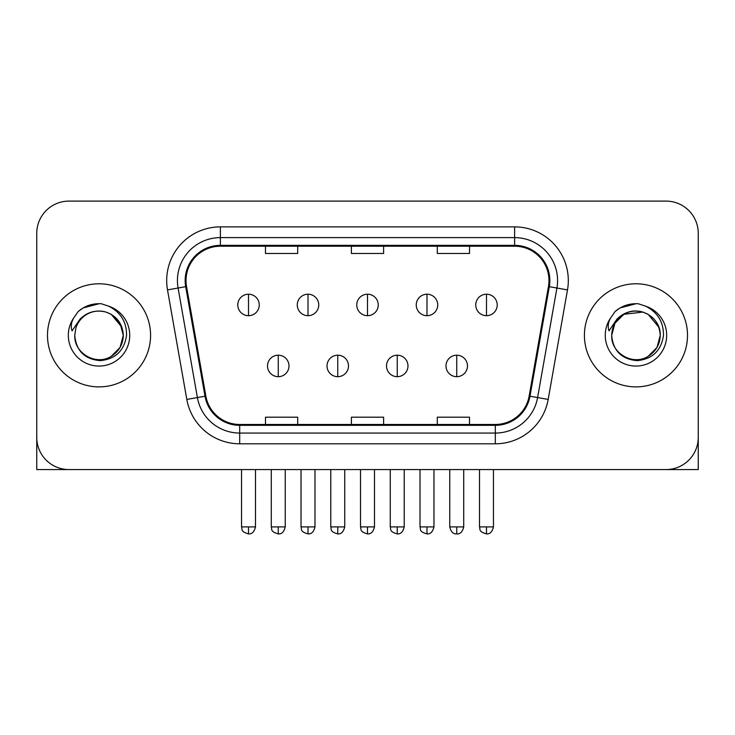 <?xml version="1.0" encoding="UTF-8"?>
<svg xmlns="http://www.w3.org/2000/svg" width="735" height="735" viewBox="0 0 735 735"><rect width="100%" height="100%" fill="white"/><g stroke="black" fill="none" stroke-linecap="round" stroke-linejoin="round"><path stroke-width="1.1" d="M47.49 335.335A51.542 51.542 0 0 0 99.032 386.886A51.542 51.542 0 0 0 150.583 335.335A51.542 51.542 0 0 0 99.032 283.793A51.542 51.542 0 0 0 47.49 335.335A51.542 51.542 0 0 0 99.032 386.886A51.542 51.542 0 0 0 150.583 335.335A51.542 51.542 0 0 0 99.032 283.793A51.542 51.542 0 0 0 47.49 335.335M584.417 335.335A51.542 51.542 0 0 0 635.968 386.886A51.542 51.542 0 0 0 687.51 335.335A51.542 51.542 0 0 0 635.968 283.793A51.542 51.542 0 0 0 584.417 335.335A51.542 51.542 0 0 0 635.968 386.886A51.542 51.542 0 0 0 687.51 335.335A51.542 51.542 0 0 0 635.968 283.793A51.542 51.542 0 0 0 584.417 335.335M186.019 280.568A34.361 34.361 0 0 1 220.381 246.207L514.619 246.207A34.361 34.361 0 0 1 548.457 286.54L529.145 396.073A34.361 34.361 0 0 1 495.307 424.472L239.693 424.472A34.361 34.361 0 0 1 205.855 396.073L186.543 286.54A34.361 34.361 0 0 1 186.019 280.568M185.156 280.568A35.225 35.225 0 0 0 185.689 286.687L205.01 396.22A35.225 35.225 0 0 0 239.693 425.326L495.307 425.326A35.225 35.225 0 0 0 529.99 396.22L549.311 286.687A35.225 35.225 0 0 0 514.619 245.352L220.381 245.352A35.225 35.225 0 0 0 185.156 280.568M167.506 289.893A53.692 53.692 0 0 1 220.381 226.876L514.619 226.876A53.692 53.692 0 0 1 567.493 289.893L548.181 399.427A53.692 53.692 0 0 1 495.307 443.802L239.693 443.802A53.692 53.692 0 0 1 186.819 399.427L167.506 289.893L178.081 288.028A42.952 42.952 0 0 1 220.381 237.616L514.619 237.616A42.952 42.952 0 0 1 556.919 288.028L537.607 397.562A42.952 42.952 0 0 1 495.307 433.062L239.693 433.062A42.952 42.952 0 0 1 197.393 397.562L178.081 288.028A42.952 42.952 0 0 1 177.429 280.568M698.25 233.317A32.211 32.211 0 0 0 666.039 201.105L68.961 201.105A32.211 32.211 0 0 0 36.75 233.317L36.75 437.353A32.211 32.211 0 0 0 68.961 469.573L666.039 469.573A32.211 32.211 0 0 0 698.25 437.353L698.25 233.317L698.25 469.573L573.686 469.573M529.99 396.22L537.607 397.562L556.919 288.028L567.493 289.893M351.394 246.207L351.394 253.483L383.606 253.483L383.606 246.207M265.482 246.207L265.482 253.483L297.703 253.483L297.703 246.207M437.297 246.207L437.297 253.483L469.518 253.483L469.518 246.207M383.606 424.472L383.606 417.195L351.394 417.195L351.394 424.472M297.703 424.472L297.703 417.195L265.482 417.195L265.482 424.472M469.518 424.472L469.518 417.195L437.297 417.195L437.297 424.472M36.75 233.317L36.75 469.573L161.314 469.573M666.039 201.105L68.961 201.105M68.961 469.573L666.039 469.573M248.513 294.211A10.74 10.74 0 0 0 237.782 304.952A10.74 10.74 0 0 0 248.513 315.683A10.74 10.74 0 0 0 259.253 304.952A10.74 10.74 0 0 0 248.513 294.211L248.513 315.683A10.74 10.74 0 0 0 259.253 304.952A10.74 10.74 0 0 0 248.513 294.211M278.262 355.207A10.74 10.74 0 0 0 267.522 365.947A10.74 10.74 0 0 0 278.262 376.678A10.74 10.74 0 0 0 289.002 365.947A10.74 10.74 0 0 0 278.262 355.207L278.262 376.678A10.74 10.74 0 0 0 289.002 365.947A10.74 10.74 0 0 0 278.262 355.207M308.011 294.211A10.74 10.74 0 0 0 297.271 304.952A10.74 10.74 0 0 0 308.011 315.683A10.74 10.74 0 0 0 318.751 304.952A10.74 10.74 0 0 0 308.011 294.211L308.011 315.683A10.74 10.74 0 0 0 318.751 304.952A10.74 10.74 0 0 0 308.011 294.211M367.5 294.211A10.74 10.74 0 0 0 356.76 304.952A10.74 10.74 0 0 0 367.5 315.683A10.74 10.74 0 0 0 378.24 304.952A10.74 10.74 0 0 0 367.5 294.211L367.5 315.683A10.74 10.74 0 0 0 378.24 304.952A10.74 10.74 0 0 0 367.5 294.211M426.989 294.211A10.74 10.74 0 0 0 416.249 304.952A10.74 10.74 0 0 0 426.989 315.683A10.74 10.74 0 0 0 437.729 304.952A10.74 10.74 0 0 0 426.989 294.211L426.989 315.683A10.74 10.74 0 0 0 437.729 304.952A10.74 10.74 0 0 0 426.989 294.211M486.487 294.211A10.74 10.74 0 0 0 475.747 304.952A10.74 10.74 0 0 0 486.487 315.683A10.74 10.74 0 0 0 497.218 304.952A10.74 10.74 0 0 0 486.487 294.211L486.487 315.683A10.74 10.74 0 0 0 497.218 304.952A10.74 10.74 0 0 0 486.487 294.211M337.751 355.207A10.74 10.74 0 0 0 327.02 365.947A10.74 10.74 0 0 0 337.751 376.678A10.74 10.74 0 0 0 348.491 365.947A10.74 10.74 0 0 0 337.751 355.207L337.751 376.678A10.74 10.74 0 0 0 348.491 365.947A10.74 10.74 0 0 0 337.751 355.207M397.249 355.207A10.74 10.74 0 0 0 386.509 365.947A10.74 10.74 0 0 0 397.249 376.678A10.74 10.74 0 0 0 407.98 365.947A10.74 10.74 0 0 0 397.249 355.207L397.249 376.678A10.74 10.74 0 0 0 407.98 365.947A10.74 10.74 0 0 0 397.249 355.207M456.738 355.207A10.74 10.74 0 0 0 445.998 365.947A10.74 10.74 0 0 0 456.738 376.678A10.74 10.74 0 0 0 467.478 365.947A10.74 10.74 0 0 0 456.738 355.207L456.738 376.678A10.74 10.74 0 0 0 467.478 365.947A10.74 10.74 0 0 0 456.738 355.207M75.88 328.04L74.731 335.335C76.21 350.861 84.727 359.296 100.282 360.646C115.57 359.066 124.325 350.623 126.549 335.335C126.659 321.948 120.678 312.219 108.624 306.155L101.375 303.766C92.619 303.252 84.902 305.824 78.222 311.484L73.84 317.759C71.176 322.261 70.588 326.634 72.085 330.86L79.904 319.275C87.189 311.989 95.862 309.582 105.913 312.053A24.273 24.273 0 0 0 75.88 328.04L74.759 335.335C73.932 353.287 96.037 366.048 111.169 356.365C118.932 351.495 122.984 344.494 123.305 335.335L120.053 347.471L111.169 356.365M121.909 327.204L111.169 314.314L105.913 312.053L111.169 314.314L120.053 323.198L123.305 335.335C122.552 323.676 116.755 315.912 105.913 312.053L111.169 314.314M78.287 311.429L83.202 307.919L99.28 303.684L83.202 307.919L78.287 311.429L83.202 307.919L99.28 303.684L83.202 307.919L78.287 311.429M612.815 328.04L611.658 335.335C613.146 350.861 621.663 359.296 637.217 360.646C652.496 359.066 661.252 350.623 663.484 335.335C663.586 321.948 657.614 312.219 645.56 306.155L638.302 303.766C629.546 303.252 621.828 305.824 615.149 311.484L610.776 317.759C608.102 322.261 607.523 326.634 609.021 330.86L616.84 319.275C624.125 311.989 632.789 309.582 642.849 312.053A24.273 24.273 0 0 0 612.815 328.04L611.695 335.335C612.016 326.184 616.068 319.174 623.831 314.314C638.963 304.621 661.068 317.391 660.241 335.335L656.989 347.471L648.105 356.365M660.241 335.335C659.911 344.494 655.868 351.495 648.105 356.365C632.973 366.048 610.858 353.287 611.695 335.335L614.947 323.198L623.831 314.314L642.859 312.063C653.691 315.912 659.488 323.676 660.241 335.335M642.849 312.053L648.105 314.314L658.836 327.204M615.213 311.429L620.138 307.919L636.216 303.684L620.138 307.919L615.213 311.429L620.138 307.919L636.216 303.684L620.138 307.919L615.213 311.429M514.619 226.876L514.619 245.352M178.081 288.028L185.689 286.687M239.693 443.802L239.693 425.326M495.307 425.326L495.307 443.802M186.819 399.427L205.01 396.22M549.311 286.687L556.919 288.028M220.381 226.876L220.381 245.352M537.607 397.562L548.181 399.427M248.513 526.912L241.539 526.912C242.522 529.081 240.042 531.534 248.513 533.895L248.513 526.912L255.495 526.912L255.495 469.573M278.262 526.912L271.279 526.912C272.272 529.081 269.791 531.534 278.262 533.895L278.262 526.912L285.244 526.912L285.244 469.573M308.011 526.912L301.028 526.912C302.012 529.081 299.54 531.534 308.011 533.895L308.011 526.912L314.984 526.912L314.984 469.573M367.5 526.912L360.517 526.912C361.51 529.081 359.029 531.534 367.5 533.895L367.5 526.912L374.483 526.912L374.483 469.573M426.989 526.912L420.016 526.912C420.999 529.081 418.518 531.534 426.989 533.895L426.989 526.912L433.972 526.912L433.972 469.573M486.487 526.912L479.505 526.912C480.488 529.081 478.016 531.534 486.487 533.895L486.487 526.912L493.461 526.912L493.461 469.573M337.751 526.912L330.778 526.912C331.761 529.081 329.28 531.534 337.751 533.895L337.751 526.912L344.733 526.912L344.733 469.573M397.249 526.912L390.267 526.912C391.25 529.081 388.778 531.534 397.249 533.895L397.249 526.912L404.222 526.912L404.222 469.573M456.738 526.912L449.756 526.912C450.978 531.892 453.302 534.216 456.738 533.895L456.738 526.912L463.721 526.912L463.721 469.573M73.84 317.759A30.723 30.723 0 0 0 99.032 366.058A30.723 30.723 0 0 0 108.624 306.155M610.776 317.759A30.723 30.723 0 0 0 635.968 366.058A30.723 30.723 0 0 0 645.56 306.155M241.539 526.912L241.539 469.573M255.495 526.912C254.273 531.892 251.949 534.216 248.513 533.895M271.279 526.912L271.279 469.573M285.244 526.912C284.022 531.892 281.698 534.216 278.262 533.895M301.028 526.912L301.028 469.573M314.984 526.912C313.771 531.892 311.447 534.216 308.011 533.895M360.517 526.912L360.517 469.573M374.483 526.912C373.261 531.892 370.936 534.216 367.5 533.895M420.016 526.912L420.016 469.573M433.972 526.912C432.75 531.892 430.425 534.216 426.989 533.895M479.505 526.912L479.505 469.573M493.461 526.912C492.248 531.892 489.923 534.216 486.487 533.895M330.778 526.912L330.778 469.573M344.733 526.912C343.511 531.892 341.187 534.216 337.751 533.895M390.267 526.912L390.267 469.573M404.222 526.912C403.01 531.892 400.685 534.216 397.249 533.895M449.756 526.912L449.756 469.573M463.721 526.912C462.499 531.892 460.174 534.216 456.738 533.895"/></g></svg>
